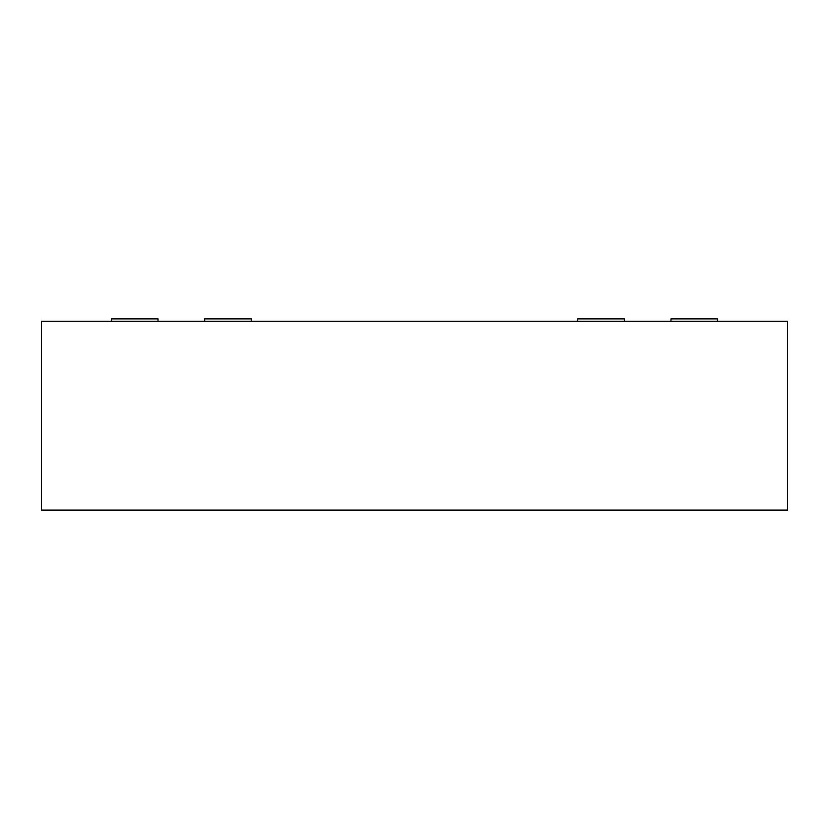 <?xml version="1.0" encoding="UTF-8"?>
<svg xmlns="http://www.w3.org/2000/svg" width="829" height="829" viewBox="0 0 829 829"><rect width="100%" height="100%" fill="white"/><g stroke="black" fill="none" stroke-linecap="round" stroke-linejoin="round"><path stroke-width="1.24" d="M787.55 321.237L41.45 321.237L41.45 510.094L787.55 510.094L787.55 321.237M204.659 321.237L204.659 318.906L251.291 318.906L251.291 321.237M111.397 321.237L111.397 318.906L158.028 318.906L158.028 321.237M670.972 321.237L670.972 318.906L717.603 318.906L717.603 321.237M577.709 321.237L577.709 318.906L624.341 318.906L624.341 321.237"/></g></svg>
